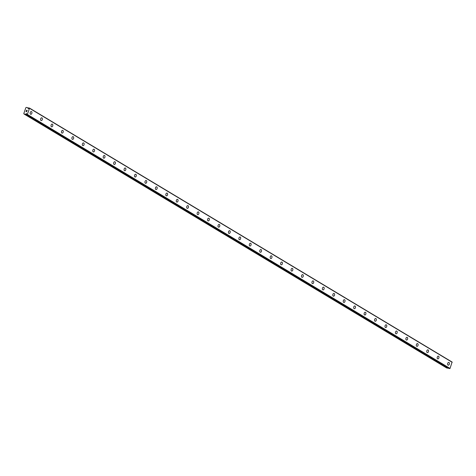 <?xml version="1.0" encoding="UTF-8"?>
<svg xmlns="http://www.w3.org/2000/svg" width="476" height="476" viewBox="0 0 476 476"><rect width="100%" height="100%" fill="white"/><g stroke="black" fill="none" stroke-linecap="round" stroke-linejoin="round"><path stroke-width="0.71" d="M28.066 108.397L28.138 108.111A0.607 0.464 121 0 1 28.03 107.802L26.281 107.392L25.865 107.683L23.8 113.55L23.967 113.966L25.752 114.282A0.607 0.464 121 0 1 26.043 114.056L26.555 113.472L26.507 114.151A0.607 0.464 121 0 1 26.608 114.49L27.358 114.424L29.518 108.296L28.911 107.951A0.607 0.464 121 0 1 28.596 108.207L28.084 108.784L28.066 108.397L28.435 108.617M448.797 362.409A1.416 0.881 -78.4 0 1 448.969 362.474A1.416 0.881 -78.4 0 1 449.338 364.116A1.416 0.881 -78.4 0 1 448.225 365.175A1.416 0.881 -78.4 0 1 448.047 365.104A1.416 0.881 -78.4 0 1 447.684 363.468A1.416 0.881 -78.4 0 1 448.797 362.409A1.416 0.881 -78.4 0 1 448.975 362.474A1.416 0.881 -78.4 0 1 449.338 364.116A1.416 0.881 -78.4 0 1 448.225 365.175M438.354 356.131A1.416 0.881 -78.4 0 1 438.533 356.203A1.416 0.881 -78.4 0 1 438.902 357.845A1.416 0.881 -78.4 0 1 437.789 358.904A1.416 0.881 -78.4 0 1 437.611 358.833A1.416 0.881 -78.4 0 1 437.248 357.196A1.416 0.881 -78.4 0 1 438.36 356.137A1.416 0.881 -78.4 0 1 438.539 356.203A1.416 0.881 -78.4 0 1 438.902 357.845A1.416 0.881 -78.4 0 1 437.789 358.904M427.918 349.86A1.416 0.881 -78.4 0 1 428.097 349.931A1.416 0.881 -78.4 0 1 428.465 351.574A1.416 0.881 -78.4 0 1 427.353 352.633A1.416 0.881 -78.4 0 1 427.174 352.561A1.416 0.881 -78.4 0 1 426.811 350.919A1.416 0.881 -78.4 0 1 427.924 349.86A1.416 0.881 -78.4 0 1 428.102 349.931A1.416 0.881 -78.4 0 1 428.465 351.574A1.416 0.881 -78.4 0 1 427.353 352.633M417.482 343.589A1.416 0.881 -78.4 0 1 417.66 343.66A1.416 0.881 -78.4 0 1 418.029 345.302A1.416 0.881 -78.4 0 1 416.916 346.361A1.416 0.881 -78.4 0 1 416.738 346.29A1.416 0.881 -78.4 0 1 416.375 344.648A1.416 0.881 -78.4 0 1 417.488 343.589A1.416 0.881 -78.4 0 1 417.666 343.66A1.416 0.881 -78.4 0 1 418.029 345.302A1.416 0.881 -78.4 0 1 416.916 346.361M407.045 337.317A1.416 0.881 -78.4 0 1 407.224 337.389A1.416 0.881 -78.4 0 1 407.593 339.025A1.416 0.881 -78.4 0 1 406.48 340.09A1.416 0.881 -78.4 0 1 406.302 340.019A1.416 0.881 -78.4 0 1 405.939 338.377A1.416 0.881 -78.4 0 1 407.051 337.317A1.416 0.881 -78.4 0 1 407.23 337.389A1.416 0.881 -78.4 0 1 407.593 339.031A1.416 0.881 -78.4 0 1 406.48 340.09M396.609 331.046A1.416 0.881 -78.4 0 1 396.788 331.118A1.416 0.881 -78.4 0 1 397.157 332.754A1.416 0.881 -78.4 0 1 396.044 333.819A1.416 0.881 -78.4 0 1 395.865 333.747A1.416 0.881 -78.4 0 1 395.502 332.105A1.416 0.881 -78.4 0 1 396.615 331.046A1.416 0.881 -78.4 0 1 396.794 331.118A1.416 0.881 -78.4 0 1 397.157 332.76A1.416 0.881 -78.4 0 1 396.044 333.819M386.173 324.775A1.416 0.881 -78.4 0 1 386.351 324.846A1.416 0.881 -78.4 0 1 386.714 326.482A1.416 0.881 -78.4 0 1 385.608 327.548A1.416 0.881 -78.4 0 1 385.429 327.476A1.416 0.881 -78.4 0 1 385.066 325.834A1.416 0.881 -78.4 0 1 386.179 324.775A1.416 0.881 -78.4 0 1 386.357 324.846A1.416 0.881 -78.4 0 1 386.72 326.488A1.416 0.881 -78.4 0 1 385.608 327.548M375.737 318.503A1.416 0.881 -78.4 0 1 375.915 318.575A1.416 0.881 -78.4 0 1 376.278 320.211A1.416 0.881 -78.4 0 1 375.171 321.276A1.416 0.881 -78.4 0 1 374.993 321.205A1.416 0.881 -78.4 0 1 374.63 319.563A1.416 0.881 -78.4 0 1 375.743 318.503A1.416 0.881 -78.4 0 1 375.921 318.575A1.416 0.881 -78.4 0 1 376.284 320.217A1.416 0.881 -78.4 0 1 375.171 321.276M365.3 312.232A1.416 0.881 -78.4 0 1 365.479 312.304A1.416 0.881 -78.4 0 1 365.842 313.94A1.416 0.881 -78.4 0 1 364.735 315.005A1.416 0.881 -78.4 0 1 364.557 314.933A1.416 0.881 -78.4 0 1 364.194 313.291A1.416 0.881 -78.4 0 1 365.3 312.232A1.416 0.881 -78.4 0 1 365.485 312.304A1.416 0.881 -78.4 0 1 365.848 313.946A1.416 0.881 -78.4 0 1 364.735 315.005M354.864 305.961A1.416 0.881 -78.4 0 1 355.042 306.032A1.416 0.881 -78.4 0 1 355.405 307.669A1.416 0.881 -78.4 0 1 354.299 308.734A1.416 0.881 -78.4 0 1 354.12 308.662A1.416 0.881 -78.4 0 1 353.757 307.02A1.416 0.881 -78.4 0 1 354.864 305.961A1.416 0.881 -78.4 0 1 355.042 306.032A1.416 0.881 -78.4 0 1 355.411 307.675A1.416 0.881 -78.4 0 1 354.299 308.734M344.428 299.69A1.416 0.881 -78.4 0 1 344.606 299.761A1.416 0.881 -78.4 0 1 344.969 301.397A1.416 0.881 -78.4 0 1 343.862 302.456A1.416 0.881 -78.4 0 1 343.684 302.391A1.416 0.881 -78.4 0 1 343.315 300.749A1.416 0.881 -78.4 0 1 344.428 299.69A1.416 0.881 -78.4 0 1 344.606 299.761A1.416 0.881 -78.4 0 1 344.975 301.403A1.416 0.881 -78.4 0 1 343.862 302.462M333.991 293.418A1.416 0.881 -78.4 0 1 334.17 293.49A1.416 0.881 -78.4 0 1 334.533 295.126A1.416 0.881 -78.4 0 1 333.426 296.185A1.416 0.881 -78.4 0 1 333.248 296.12A1.416 0.881 -78.4 0 1 332.879 294.477A1.416 0.881 -78.4 0 1 333.991 293.418A1.416 0.881 -78.4 0 1 334.17 293.49A1.416 0.881 -78.4 0 1 334.539 295.126A1.416 0.881 -78.4 0 1 333.426 296.185M323.555 287.147A1.416 0.881 -78.4 0 1 323.734 287.218A1.416 0.881 -78.4 0 1 324.096 288.855A1.416 0.881 -78.4 0 1 322.99 289.914A1.416 0.881 -78.4 0 1 322.811 289.848A1.416 0.881 -78.4 0 1 322.442 288.206A1.416 0.881 -78.4 0 1 323.555 287.147A1.416 0.881 -78.4 0 1 323.734 287.218A1.416 0.881 -78.4 0 1 324.102 288.855A1.416 0.881 -78.4 0 1 322.99 289.914M313.119 280.876A1.416 0.881 -78.4 0 1 313.297 280.947A1.416 0.881 -78.4 0 1 313.66 282.583A1.416 0.881 -78.4 0 1 312.553 283.642A1.416 0.881 -78.4 0 1 312.375 283.577A1.416 0.881 -78.4 0 1 312.006 281.935A1.416 0.881 -78.4 0 1 313.119 280.876A1.416 0.881 -78.4 0 1 313.297 280.947A1.416 0.881 -78.4 0 1 313.666 282.583A1.416 0.881 -78.4 0 1 312.553 283.642M302.682 274.604A1.416 0.881 -78.4 0 1 302.861 274.676A1.416 0.881 -78.4 0 1 303.224 276.312A1.416 0.881 -78.4 0 1 302.111 277.371A1.416 0.881 -78.4 0 1 301.939 277.3A1.416 0.881 -78.4 0 1 301.57 275.663A1.416 0.881 -78.4 0 1 302.682 274.604A1.416 0.881 -78.4 0 1 302.861 274.676A1.416 0.881 -78.4 0 1 303.23 276.312A1.416 0.881 -78.4 0 1 302.117 277.371M292.246 268.333A1.416 0.881 -78.4 0 1 292.425 268.404A1.416 0.881 -78.4 0 1 292.788 270.041A1.416 0.881 -78.4 0 1 291.675 271.1A1.416 0.881 -78.4 0 1 291.502 271.028A1.416 0.881 -78.4 0 1 291.133 269.392A1.416 0.881 -78.4 0 1 292.246 268.333A1.416 0.881 -78.4 0 1 292.425 268.404A1.416 0.881 -78.4 0 1 292.794 270.041A1.416 0.881 -78.4 0 1 291.681 271.1M281.81 262.062A1.416 0.881 -78.4 0 1 281.988 262.133A1.416 0.881 -78.4 0 1 282.357 263.769A1.416 0.881 -78.4 0 1 281.245 264.829A1.416 0.881 -78.4 0 1 281.066 264.757A1.416 0.881 -78.4 0 1 280.697 263.121A1.416 0.881 -78.4 0 1 281.81 262.062A1.416 0.881 -78.4 0 1 281.988 262.127A1.416 0.881 -78.4 0 1 282.351 263.769A1.416 0.881 -78.4 0 1 281.239 264.829M271.374 255.79A1.416 0.881 -78.4 0 1 271.552 255.856A1.416 0.881 -78.4 0 1 271.915 257.498A1.416 0.881 -78.4 0 1 270.802 258.557A1.416 0.881 -78.4 0 1 270.63 258.486A1.416 0.881 -78.4 0 1 270.261 256.85A1.416 0.881 -78.4 0 1 271.374 255.79A1.416 0.881 -78.4 0 1 271.552 255.862A1.416 0.881 -78.4 0 1 271.921 257.498A1.416 0.881 -78.4 0 1 270.808 258.557M260.937 249.519A1.416 0.881 -78.4 0 1 261.116 249.585A1.416 0.881 -78.4 0 1 261.479 251.227A1.416 0.881 -78.4 0 1 260.366 252.286A1.416 0.881 -78.4 0 1 260.193 252.215A1.416 0.881 -78.4 0 1 259.825 250.578A1.416 0.881 -78.4 0 1 260.937 249.519A1.416 0.881 -78.4 0 1 261.116 249.591A1.416 0.881 -78.4 0 1 261.485 251.227A1.416 0.881 -78.4 0 1 260.372 252.286M250.501 243.248A1.416 0.881 -78.4 0 1 250.673 243.313A1.416 0.881 -78.4 0 1 251.042 244.956A1.416 0.881 -78.4 0 1 249.93 246.015A1.416 0.881 -78.4 0 1 249.751 245.943A1.416 0.881 -78.4 0 1 249.388 244.307A1.416 0.881 -78.4 0 1 250.501 243.248A1.416 0.881 -78.4 0 1 250.679 243.313A1.416 0.881 -78.4 0 1 251.042 244.956A1.416 0.881 -78.4 0 1 249.936 246.015M240.065 236.977A1.416 0.881 -78.4 0 1 240.237 237.042A1.416 0.881 -78.4 0 1 240.606 238.684A1.416 0.881 -78.4 0 1 239.493 239.743A1.416 0.881 -78.4 0 1 239.315 239.672A1.416 0.881 -78.4 0 1 238.952 238.036A1.416 0.881 -78.4 0 1 240.065 236.977A1.416 0.881 -78.4 0 1 240.243 237.042A1.416 0.881 -78.4 0 1 240.606 238.684A1.416 0.881 -78.4 0 1 239.499 239.743M229.628 230.699A1.416 0.881 -78.4 0 1 229.801 230.771A1.416 0.881 -78.4 0 1 230.17 232.413A1.416 0.881 -78.4 0 1 229.057 233.472A1.416 0.881 -78.4 0 1 228.879 233.401A1.416 0.881 -78.4 0 1 228.516 231.764A1.416 0.881 -78.4 0 1 229.628 230.705A1.416 0.881 -78.4 0 1 229.807 230.771A1.416 0.881 -78.4 0 1 230.17 232.413A1.416 0.881 -78.4 0 1 229.057 233.472M219.192 224.428A1.416 0.881 -78.4 0 1 219.365 224.499A1.416 0.881 -78.4 0 1 219.733 226.142A1.416 0.881 -78.4 0 1 218.621 227.201A1.416 0.881 -78.4 0 1 218.442 227.129A1.416 0.881 -78.4 0 1 218.079 225.487A1.416 0.881 -78.4 0 1 219.192 224.428A1.416 0.881 -78.4 0 1 219.371 224.499A1.416 0.881 -78.4 0 1 219.733 226.142A1.416 0.881 -78.4 0 1 218.621 227.201M208.756 218.157A1.416 0.881 -78.4 0 1 208.928 218.228A1.416 0.881 -78.4 0 1 209.297 219.87A1.416 0.881 -78.4 0 1 208.185 220.929A1.416 0.881 -78.4 0 1 208.006 220.858A1.416 0.881 -78.4 0 1 207.643 219.216A1.416 0.881 -78.4 0 1 208.756 218.157A1.416 0.881 -78.4 0 1 208.934 218.228A1.416 0.881 -78.4 0 1 209.297 219.87A1.416 0.881 -78.4 0 1 208.185 220.929M198.314 211.885A1.416 0.881 -78.4 0 1 198.492 211.957A1.416 0.881 -78.4 0 1 198.861 213.593A1.416 0.881 -78.4 0 1 197.748 214.658A1.416 0.881 -78.4 0 1 197.57 214.587A1.416 0.881 -78.4 0 1 197.207 212.945A1.416 0.881 -78.4 0 1 198.319 211.885A1.416 0.881 -78.4 0 1 198.498 211.957A1.416 0.881 -78.4 0 1 198.861 213.599A1.416 0.881 -78.4 0 1 197.748 214.658M187.877 205.614A1.416 0.881 -78.4 0 1 188.056 205.686A1.416 0.881 -78.4 0 1 188.425 207.322A1.416 0.881 -78.4 0 1 187.312 208.387A1.416 0.881 -78.4 0 1 187.133 208.315A1.416 0.881 -78.4 0 1 186.77 206.673A1.416 0.881 -78.4 0 1 187.883 205.614A1.416 0.881 -78.4 0 1 188.062 205.686A1.416 0.881 -78.4 0 1 188.425 207.328A1.416 0.881 -78.4 0 1 187.312 208.387M177.441 199.343A1.416 0.881 -78.4 0 1 177.619 199.414A1.416 0.881 -78.4 0 1 177.988 201.05A1.416 0.881 -78.4 0 1 176.876 202.116A1.416 0.881 -78.4 0 1 176.697 202.044A1.416 0.881 -78.4 0 1 176.334 200.402A1.416 0.881 -78.4 0 1 177.447 199.343A1.416 0.881 -78.4 0 1 177.625 199.414A1.416 0.881 -78.4 0 1 177.988 201.056A1.416 0.881 -78.4 0 1 176.876 202.116M167.005 193.072A1.416 0.881 -78.4 0 1 167.183 193.143A1.416 0.881 -78.4 0 1 167.552 194.779A1.416 0.881 -78.4 0 1 166.439 195.844A1.416 0.881 -78.4 0 1 166.261 195.773A1.416 0.881 -78.4 0 1 165.898 194.131A1.416 0.881 -78.4 0 1 167.011 193.072A1.416 0.881 -78.4 0 1 167.189 193.143A1.416 0.881 -78.4 0 1 167.552 194.785A1.416 0.881 -78.4 0 1 166.439 195.844M156.568 186.8A1.416 0.881 -78.4 0 1 156.747 186.872A1.416 0.881 -78.4 0 1 157.116 188.508A1.416 0.881 -78.4 0 1 156.003 189.573A1.416 0.881 -78.4 0 1 155.825 189.502A1.416 0.881 -78.4 0 1 155.462 187.859A1.416 0.881 -78.4 0 1 156.574 186.8A1.416 0.881 -78.4 0 1 156.753 186.872A1.416 0.881 -78.4 0 1 157.116 188.514A1.416 0.881 -78.4 0 1 156.003 189.573M146.132 180.529A1.416 0.881 -78.4 0 1 146.31 180.6A1.416 0.881 -78.4 0 1 146.673 182.237A1.416 0.881 -78.4 0 1 145.567 183.302A1.416 0.881 -78.4 0 1 145.388 183.23A1.416 0.881 -78.4 0 1 145.025 181.588A1.416 0.881 -78.4 0 1 146.138 180.529A1.416 0.881 -78.4 0 1 146.316 180.6A1.416 0.881 -78.4 0 1 146.679 182.243A1.416 0.881 -78.4 0 1 145.567 183.302M135.702 174.258A1.416 0.881 -78.4 0 1 135.88 174.329A1.416 0.881 -78.4 0 1 136.243 175.971A1.416 0.881 -78.4 0 1 135.13 177.03A1.416 0.881 -78.4 0 1 134.952 176.959A1.416 0.881 -78.4 0 1 134.589 175.317A1.416 0.881 -78.4 0 1 135.702 174.258A1.416 0.881 -78.4 0 1 135.874 174.329A1.416 0.881 -78.4 0 1 136.237 175.965A1.416 0.881 -78.4 0 1 135.13 177.024M125.259 167.986A1.416 0.881 -78.4 0 1 125.438 168.058A1.416 0.881 -78.4 0 1 125.801 169.694A1.416 0.881 -78.4 0 1 124.694 170.753A1.416 0.881 -78.4 0 1 124.516 170.688A1.416 0.881 -78.4 0 1 124.153 169.045A1.416 0.881 -78.4 0 1 125.259 167.986A1.416 0.881 -78.4 0 1 125.444 168.058A1.416 0.881 -78.4 0 1 125.807 169.694A1.416 0.881 -78.4 0 1 124.694 170.753M114.823 161.715A1.416 0.881 -78.4 0 1 115.002 161.786A1.416 0.881 -78.4 0 1 115.365 163.423A1.416 0.881 -78.4 0 1 114.258 164.482A1.416 0.881 -78.4 0 1 114.079 164.416A1.416 0.881 -78.4 0 1 113.716 162.774A1.416 0.881 -78.4 0 1 114.823 161.715A1.416 0.881 -78.4 0 1 115.008 161.786A1.416 0.881 -78.4 0 1 115.37 163.423A1.416 0.881 -78.4 0 1 114.258 164.482M104.387 155.444A1.416 0.881 -78.4 0 1 104.565 155.515A1.416 0.881 -78.4 0 1 104.928 157.151A1.416 0.881 -78.4 0 1 103.822 158.21A1.416 0.881 -78.4 0 1 103.643 158.145A1.416 0.881 -78.4 0 1 103.274 156.503A1.416 0.881 -78.4 0 1 104.387 155.444A1.416 0.881 -78.4 0 1 104.565 155.515A1.416 0.881 -78.4 0 1 104.934 157.151A1.416 0.881 -78.4 0 1 103.822 158.21M93.951 149.172A1.416 0.881 -78.4 0 1 94.129 149.244A1.416 0.881 -78.4 0 1 94.492 150.88A1.416 0.881 -78.4 0 1 93.385 151.939A1.416 0.881 -78.4 0 1 93.207 151.868A1.416 0.881 -78.4 0 1 92.838 150.232A1.416 0.881 -78.4 0 1 93.951 149.172A1.416 0.881 -78.4 0 1 94.129 149.244A1.416 0.881 -78.4 0 1 94.498 150.88A1.416 0.881 -78.4 0 1 93.385 151.939M83.514 142.901A1.416 0.881 -78.4 0 1 83.693 142.973A1.416 0.881 -78.4 0 1 84.056 144.609A1.416 0.881 -78.4 0 1 82.949 145.668A1.416 0.881 -78.4 0 1 82.77 145.596A1.416 0.881 -78.4 0 1 82.402 143.96A1.416 0.881 -78.4 0 1 83.514 142.901A1.416 0.881 -78.4 0 1 83.693 142.973A1.416 0.881 -78.4 0 1 84.062 144.609A1.416 0.881 -78.4 0 1 82.949 145.668M73.078 136.63A1.416 0.881 -78.4 0 1 73.256 136.695A1.416 0.881 -78.4 0 1 73.619 138.338A1.416 0.881 -78.4 0 1 72.513 139.397A1.416 0.881 -78.4 0 1 72.334 139.325A1.416 0.881 -78.4 0 1 71.965 137.689A1.416 0.881 -78.4 0 1 73.078 136.63A1.416 0.881 -78.4 0 1 73.256 136.701A1.416 0.881 -78.4 0 1 73.625 138.338A1.416 0.881 -78.4 0 1 72.513 139.397M62.642 130.359A1.416 0.881 -78.4 0 1 62.82 130.43A1.416 0.881 -78.4 0 1 63.189 132.066A1.416 0.881 -78.4 0 1 62.076 133.125A1.416 0.881 -78.4 0 1 61.898 133.054A1.416 0.881 -78.4 0 1 61.529 131.418A1.416 0.881 -78.4 0 1 62.642 130.359A1.416 0.881 -78.4 0 1 62.82 130.424A1.416 0.881 -78.4 0 1 63.183 132.066A1.416 0.881 -78.4 0 1 62.07 133.125M52.205 124.087A1.416 0.881 -78.4 0 1 52.384 124.153A1.416 0.881 -78.4 0 1 52.747 125.795A1.416 0.881 -78.4 0 1 51.634 126.854A1.416 0.881 -78.4 0 1 51.462 126.783A1.416 0.881 -78.4 0 1 51.093 125.146A1.416 0.881 -78.4 0 1 52.205 124.087A1.416 0.881 -78.4 0 1 52.384 124.159A1.416 0.881 -78.4 0 1 52.753 125.795A1.416 0.881 -78.4 0 1 51.64 126.854M41.769 117.816A1.416 0.881 -78.4 0 1 41.947 117.881A1.416 0.881 -78.4 0 1 42.31 119.524A1.416 0.881 -78.4 0 1 41.198 120.583A1.416 0.881 -78.4 0 1 41.025 120.511A1.416 0.881 -78.4 0 1 40.656 118.875A1.416 0.881 -78.4 0 1 41.769 117.816A1.416 0.881 -78.4 0 1 41.947 117.881A1.416 0.881 -78.4 0 1 42.316 119.524A1.416 0.881 -78.4 0 1 41.204 120.583M31.333 111.545A1.416 0.881 -78.4 0 1 31.511 111.61A1.416 0.881 -78.4 0 1 31.874 113.252A1.416 0.881 -78.4 0 1 30.762 114.311A1.416 0.881 -78.4 0 1 30.589 114.24A1.416 0.881 -78.4 0 1 30.22 112.604A1.416 0.881 -78.4 0 1 31.333 111.545A1.416 0.881 -78.4 0 1 31.511 111.61A1.416 0.881 -78.4 0 1 31.88 113.252A1.416 0.881 -78.4 0 1 30.767 114.311M27.15 110.468L26.995 110.908L27.15 110.468M26.537 110.343L26.382 110.783L26.507 110.271L27.215 110.42L26.995 110.908M27.215 110.42L26.507 110.271L26.335 110.771M26.781 111.229L26.537 111.717M26.394 111.515L26.234 111.194L26.394 111.515M26.234 111.194L26.067 111.664L26.234 111.194M26.067 111.664L26.228 111.063L26.561 111.658L26.805 111.342L26.513 111.61M26.234 111.063L26.025 111.652M449.302 368.507L26.62 114.508L449.296 368.507L450.04 368.424L452.093 362.034L29.417 108.034M23.967 113.966L446.649 367.966L448.434 368.281A0.607 0.464 121 0 1 448.624 368.103M25.68 114.317L448.362 368.317M26.174 113.776L26.525 113.99M27.102 114.609L449.784 368.608M27.358 114.424L450.04 368.424M29.518 108.296L452.2 362.295M25.752 114.282L448.434 368.281M26.043 114.056L26.602 114.389M26.097 113.99L26.579 114.282M28.143 108.183L28.495 108.397M28.138 108.111L28.518 108.338M28.03 107.802L28.655 108.177"/></g></svg>
